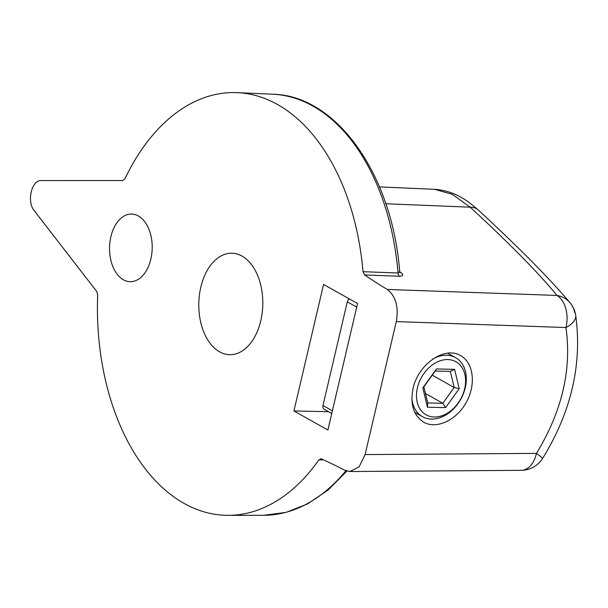 <?xml version="1.0" encoding="UTF-8"?>
<svg xmlns="http://www.w3.org/2000/svg" width="608" height="608" viewBox="0 0 608 608"><rect width="100%" height="100%" fill="white"/><g stroke="black" fill="none" stroke-linecap="round" stroke-linejoin="round"><path stroke-width="0.91" d="M331.755 413.516L324.193 409.268A4.226 3.108 -60.7 0 1 322.977 405.513L347.305 301.811A4.226 3.108 -60.7 0 1 349.159 298.809M459.207 388.672L454.176 387.486L450.346 371.366L454.609 369.33L459.207 388.672L445.626 407.618L427.447 407.238L422.841 387.896L436.422 368.95L454.609 369.33M450.346 371.366L435.191 371.047L436.422 368.95M435.191 371.047L423.875 386.84L427.713 402.952L442.86 403.279L445.626 407.618M425.463 393.513L442.86 403.279L454.176 387.486L432.235 375.174M423.875 386.84L422.841 387.896M427.713 402.952L427.447 407.238M432.797 359.016A33.828 24.882 -60.7 0 1 446.508 355.254A33.828 24.882 -60.7 0 1 455.582 357.664A33.828 24.882 -60.7 0 1 465.272 387.722A33.828 24.882 -60.7 0 1 422.469 416.662A33.828 24.882 -60.7 0 1 411.874 398.392M464.649 388.786A30.446 22.39 -60.7 0 1 423.381 412.9A30.446 22.39 -60.7 0 1 435.047 363.166A30.446 22.39 -60.7 0 1 464.649 388.786M413.06 388.535C409.997 404.328 413.546 415.545 423.715 422.203C436.506 429.56 456.448 420.288 466.237 402.435C476.224 384.689 473.617 362.763 460.674 355.672C444.813 345.762 418.099 364.2 413.06 388.535M323.456 459.83L318.873 459.853L321.412 458.903A1043.655 658.206 91.2 0 1 344.858 470.288L349.858 471.527L359.115 466.845L365.096 454.579L396.287 321.586C398.81 306.865 395.8 296.157 387.266 289.454L556.989 295.442C539.022 273.478 510.097 244.059 470.197 207.184L452.116 194.241L434.355 189.301L379.483 186.899M387.266 289.454A1043.655 658.206 91.2 0 1 364.564 274.938L363.006 271.692L398.042 273L399.692 271.442L400.087 272.642L399.091 271.822M399.844 272.156A4.226 3.025 124.8 0 0 400.33 272.224C403.78 274.687 403.537 276.032 399.6 276.252L364.564 274.938M318.873 459.853A211.417 133.334 91.2 0 1 228.205 515.348A211.417 133.334 91.2 0 1 97.683 294.971L96.733 291.498L34.23 210.664C26.501 201.628 31.616 179.846 41.291 180.568L122.755 180.546L124.929 178.82A211.417 133.334 91.2 0 1 237.181 92.652A211.417 133.334 91.2 0 1 363.006 271.692M365.096 454.579L536.438 453.386A25.369 16.211 -90.4 0 1 521.284 470.334A25.369 25.369 0 0 0 542.534 458.546A25.369 1.512 -147.6 0 0 536.438 453.386C562.02 411.418 571.862 369.466 565.957 327.545L396.287 321.586M542.534 458.546C571.33 411.814 582.38 363.994 575.67 315.104A25.369 12.798 170.9 0 1 565.957 327.545A25.369 16.431 -88 0 0 556.989 295.442A25.369 23.058 140.4 0 1 570.167 302.944L570.167 302.944A25.369 23.058 140.4 0 1 574.659 312.489M434.355 189.301C444.456 189.901 454.024 192.972 463.053 198.504C465.85 199.85 470.926 203.695 478.298 210.034A25.369 15.808 132.6 0 0 470.197 207.184L385.806 203.756M260.779 320.781A50.738 32.004 91.2 0 1 229.725 354.684A50.738 32.004 91.2 0 1 198.808 303.278A50.738 32.004 91.2 0 1 231.884 253.232A50.738 32.004 91.2 0 1 260.779 320.781M150.86 259.092A33.828 21.333 91.2 0 1 130.158 281.694A33.828 21.333 91.2 0 1 109.546 247.426A33.828 21.333 91.2 0 1 131.594 214.062A33.828 21.333 91.2 0 1 150.86 259.092M293.907 410.955L323.578 284.453L357.557 303.521L327.887 430.023L293.907 410.955L328.51 411.692M320.682 458.744L321.412 458.903M322.977 405.513L332.394 410.795M347.305 301.811L356.721 307.093M399.745 271.814A1044.612 658.814 -88.8 0 0 400.33 272.224M237.181 92.652L272.658 94.21A210.619 132.833 91.2 0 1 398.042 273A4.226 2.721 -87.8 0 0 399.6 276.252M345.884 470.759A210.619 132.833 91.2 0 1 263.712 515.303L228.205 515.348M455.582 357.664L447.61 353.187M422.469 416.662L414.755 412.33M521.284 470.334L349.858 471.527M575.67 315.104A25.369 25.369 0 0 0 570.167 302.944C550.194 279.163 519.574 248.193 478.298 210.034M272.658 94.21C336.604 95.388 392.19 174.534 399.692 271.442M346.887 471.109L328.168 489.949L307.709 503.85L286.018 512.4L263.712 515.303"/></g></svg>
